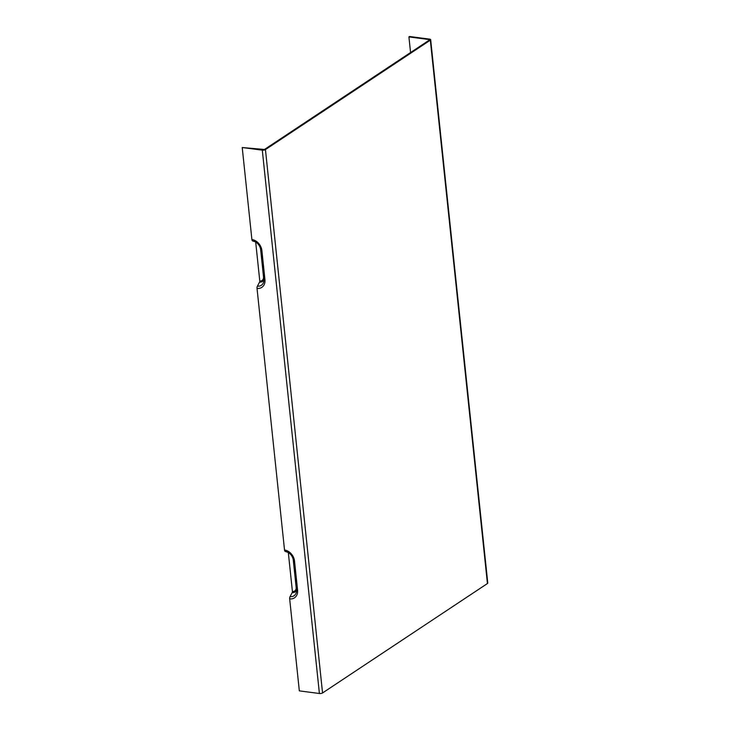 <?xml version="1.0" encoding="UTF-8"?>
<svg xmlns="http://www.w3.org/2000/svg" width="730" height="730" viewBox="0 0 730 730"><rect width="100%" height="100%" fill="white"/><g stroke="black" fill="none" stroke-linecap="round" stroke-linejoin="round"><path stroke-width="1.09" d="M260.811 249.952A2.29 0.812 -6 0 0 260.811 250.007A2.29 0.812 -6 0 0 261.887 250.573A10.603 8.213 -123.6 0 0 251.896 239.531L242.223 147.524L262.298 150.152A2.29 0.812 -6 0 0 265.446 149.595L430.326 40.186A2.29 0.812 -6 0 0 430.673 39.694A2.29 0.812 -6 0 0 429.596 39.128L409.521 36.5L408.919 36.901L410.561 52.533M251.896 239.531A2.29 1.205 97.5 0 0 252.69 240.973L255.235 241.794M255.509 241.94A1.15 0.602 -82.5 0 1 255.737 242.552L259.78 280.977A1.15 0.602 -82.5 0 1 259.57 282.099L257.435 286.123A2.29 1.205 97.5 0 0 257.024 288.377L284.527 550.019A2.29 1.205 97.5 0 0 285.33 551.46L287.875 552.282M288.14 552.428A1.15 0.602 -82.5 0 1 288.368 553.039L292.411 591.464A1.15 0.602 -82.5 0 1 292.201 592.587L290.075 596.611A2.29 1.205 97.5 0 0 289.664 598.865L299.327 690.872L319.402 693.5L262.298 150.152M408.919 36.901L428.994 39.529L429.359 40.059L264.479 149.477L242.223 147.524M430.673 39.694L487.777 583.042A2.29 0.812 174 0 1 487.43 583.535L322.55 692.952A2.29 0.812 174 0 1 319.402 693.5M252.69 240.973A8.623 6.679 56.4 0 1 254.095 241.311C257.827 242.862 260.062 245.764 260.811 250.007L263.868 279.115A2.29 0.812 -6 0 0 264.944 279.681L261.887 250.573M260.82 250.062L263.868 279.061A2.29 0.812 -6 0 0 263.868 279.115L263.895 280.576A8.623 6.679 56.4 0 1 257.435 286.123M257.024 288.377A10.603 8.213 -123.6 0 0 264.944 279.681M263.886 279.17A8.623 6.679 56.4 0 1 263.895 280.576M289.664 598.865A10.603 8.213 -123.6 0 0 297.575 590.168L294.518 561.06A10.603 8.213 -123.6 0 0 284.527 550.019M285.33 551.46A8.623 6.679 56.4 0 1 286.735 551.798C290.458 553.349 292.693 556.251 293.442 560.494A2.29 0.812 -6 0 0 294.518 561.06M293.442 560.439A2.29 0.812 -6 0 0 293.442 560.494L296.508 589.603A2.29 0.812 -6 0 0 297.575 590.168M293.46 560.549L296.508 589.548A2.29 0.812 -6 0 0 296.508 589.603L296.535 591.063A8.623 6.679 56.4 0 1 290.075 596.611M296.517 589.658A8.623 6.679 56.4 0 1 296.535 591.063M292.201 592.587A6.004 4.645 -123.6 0 0 296.517 589.767M429.067 40.25L428.994 39.529M293.168 559.016L296.152 587.358A5.01 3.878 56.4 0 1 292.411 591.464M288.368 553.039A5.01 3.878 56.4 0 1 289.472 553.34M260.537 248.529L263.512 276.871A5.01 3.878 56.4 0 1 259.78 280.977M255.737 242.552A5.01 3.878 56.4 0 1 256.832 242.853M259.57 282.099A6.004 4.645 -123.6 0 0 263.886 279.28M430.326 40.186L487.43 583.535M322.55 692.952L265.446 149.595"/></g></svg>

